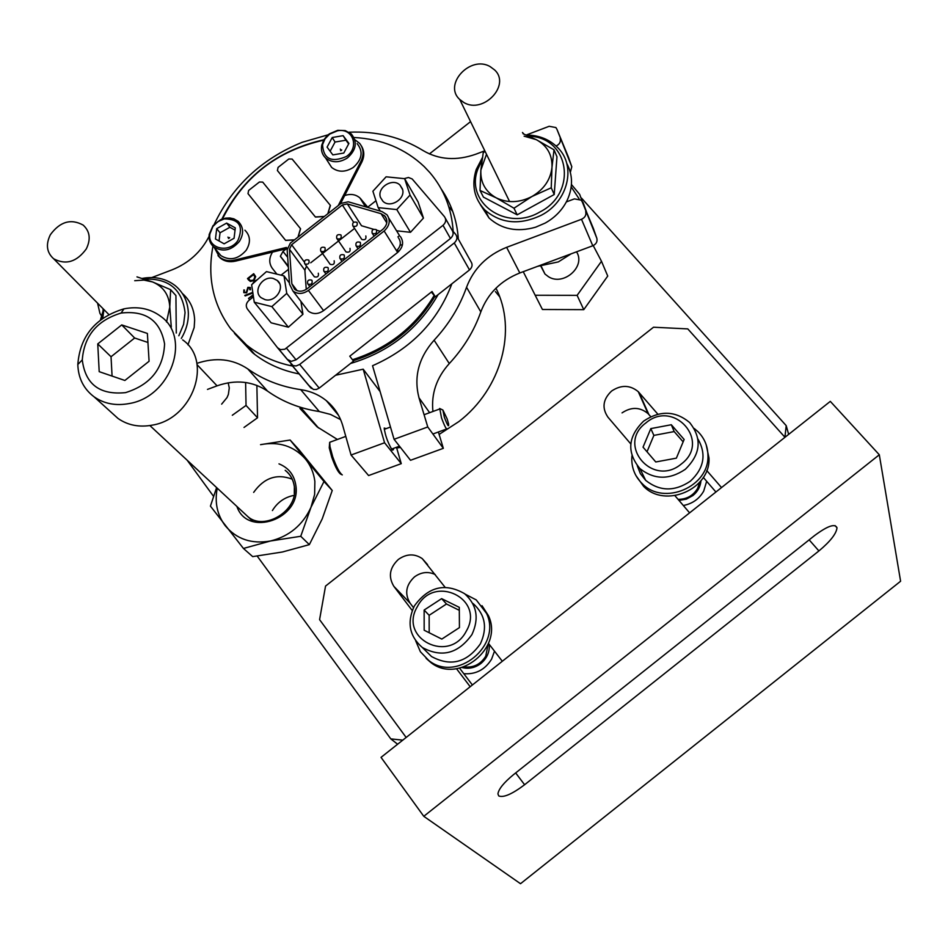<?xml version="1.0" encoding="UTF-8"?>
<svg xmlns="http://www.w3.org/2000/svg" width="948" height="948" viewBox="0 0 948 948"><rect width="100%" height="100%" fill="white"/><g stroke="black" fill="none" stroke-linecap="round" stroke-linejoin="round"><path stroke-width="1.42" d="M178.828 335.77L183.592 324.37L185.061 312.65C182.265 289.389 168.744 278.214 144.487 279.115M102.799 314.677L101.78 318.919M100.464 319.914L102.929 311.347M142.224 278.404C154.998 276.117 166.03 278.558 175.309 285.715C183.568 292.624 187.917 301.808 188.356 313.255C188.474 321.929 186.128 330.319 181.317 338.436M187.941 344.847L194.174 327.546L194.648 320.234C194.233 309.202 190.121 300.267 182.324 293.418M176.281 333.044L175.925 295.575L170.628 289.673L152.545 281.947L136.962 276.887M171.292 327.084L169.787 307.034L170.628 289.673M103.095 308.74L102.763 317.355M166.552 322L169.787 307.034C169.111 294.887 163.364 286.521 152.545 281.947L143.918 280.087L134.723 280.715M102.763 318.208L103.913 309.569M125.563 392.626C150.459 384.829 163.459 368.594 164.585 343.911C160.366 320.543 145.874 310.269 121.107 313.053L121.06 313.065C97.075 320.353 84.147 335.971 82.275 359.908C85.308 384.307 99.73 395.209 125.563 392.626M123.892 308.87L123.939 308.858C137.97 306.109 150.187 308.574 160.603 316.265C191.662 337.547 170.936 396.785 129.307 403.528C115.893 406.052 104.162 403.812 94.089 396.821C83.697 388.976 78.269 378.193 77.819 364.494C80.059 336.054 95.416 317.509 123.892 308.87M111.828 412.866L118.014 418.459C127.885 425.32 139.356 427.536 152.45 425.107C193.072 418.637 213.075 360.785 182.656 339.87M124.875 380.468L149.085 361.259L147.378 333.447L121.723 324.915L97.751 343.911L99.196 371.663L124.875 380.468M147.935 342.453L134.652 338.009L111.035 356.744L112.077 376.083M111.035 356.744L97.751 343.911M134.652 338.009L121.723 324.915M498.743 795.929L497.937 793.903C498.624 789.056 503.815 782.645 513.484 774.67L814.557 535.573C827.616 525.891 835.093 523.296 837.001 527.787C836.397 533.641 830.365 541.367 818.906 550.942L524.6 784.743C512.086 794.14 503.471 797.872 498.743 795.929M657.853 414.193L638.277 391.69C630.029 384.9 621.141 384.687 611.614 391.026C602.916 399.286 601.707 408.007 607.976 417.215L630.775 443.925M445.062 587.262L422.251 558.621C414.549 553.442 406.585 553.703 398.385 559.415C389.581 567.757 388.076 576.74 393.87 586.362L412.238 610.524M435.239 574.559C428.152 571.241 421.22 572.023 414.454 576.917C405.886 585.046 404.441 593.815 410.129 603.212L413.494 607.632M423.78 816.311L520.511 883.714L900.6 581.231L879.306 454.767L830.306 401.371L381.037 757.369L423.78 816.311L879.306 454.767M674.952 495.697L689.611 512.868M721.523 487.568L706.734 470.528M456.498 668.707L470.196 686.719M502.322 661.266L488.481 643.384M784.98 437.301L687.786 328.897L653.516 327.226L325.543 586.077L319.583 619.648L406.159 737.461M715.918 492.012L703.309 477.425M650.766 416.693L648.041 413.612C639.983 406.953 631.321 406.716 622.042 412.89M459.579 668.162L472.388 684.989M86.315 248.886C90.984 239.216 89.93 231.276 83.14 225.067C70.91 218.407 59.973 221.642 50.351 234.737C45.587 244.501 46.677 252.512 53.657 258.78C65.886 265.262 76.776 261.968 86.315 248.886M221.642 404.144L227.01 397.603L228.361 394.451L229.286 387.945L228.195 382.814M232.307 415.26L246.042 405.436L245.615 382.494M244.015 427.453L257.536 417.784L256.872 385.386M246.042 405.436L257.536 417.784M706.177 444.731L708.997 458.05C710.692 489.18 665.176 508.803 643.633 486.383L635.954 475.588M694.22 428.449L698.226 431.909C704.518 438.426 707.765 446.224 707.931 455.336C709.625 486.561 663.944 506.268 642.341 483.776C635.361 476.998 631.842 468.762 631.771 459.081L631.949 455.858M217.246 488.184C214.509 502.381 217.175 514.906 225.245 525.749C236.585 539.222 251.67 544.294 270.512 540.988C289.235 536.331 302.732 525.121 310.968 507.346L314.629 494.453L314.866 481.466C313.8 472.957 310.683 465.504 305.529 459.116L323.979 481.525L310.968 507.346L300.741 536.284L270.512 540.988L243.435 548.454L210.432 506.125L216.606 487.58M300.741 536.284L309.344 544.638L282.409 551.997L252.689 556.618L243.435 548.454M309.344 544.638L322.213 518.9L332.238 490.483L298.703 449.388L290.124 440.026L305.529 459.116C293.963 446.046 278.973 441.235 260.546 444.659L290.124 440.026M332.238 490.483L323.979 481.525M439.125 434.421L458.927 421.54C501.599 388.787 517.359 329.714 495.946 288.192M499.62 296.724L495.401 291.581M462.055 667.534C468.798 669.205 475.078 667.854 480.909 663.481C486.952 658.374 489.749 652.023 489.286 644.415M678.981 500.414L686.364 499.146L692.952 495.52C697.764 491.562 700.43 486.632 700.963 480.731M470.564 121.64L429.408 153.92M784.92 437.229L786.212 425.64L581.491 198.085M523.9 134.071L522.466 132.483M786.212 425.64L788.653 434.385M187.135 460.183L213.525 496.302M257.216 556.097L390.801 738.883L402.77 740.139M397.615 744.227L390.801 738.883M299.888 408.363L317.07 426.825L337.405 439.457M396.679 447.977L400.447 447.432M212.968 246.184C207.114 277.207 213.051 304.77 230.791 328.873L246.539 344.977C259.657 355.5 275.003 362.527 292.565 366.058M350.57 363.463C389.13 351.957 418.305 329.015 438.106 294.627M453.168 231.419C451.722 208.761 443.972 189.173 429.918 172.666L424.23 166.623C405.246 148.694 381.831 138.977 353.959 137.496M243.802 292.648L243.885 289.946L244.418 292.126L246.302 292.351L247.89 287.363L250.367 287.528L250.426 289.78L249.703 289.638L249.679 287.967L248.269 287.801L246.67 292.837L243.778 292.624L243.873 289.922L244.537 290.124M249.727 289.65L249.679 287.979M244.442 292.15L246.326 292.375L247.866 287.339L250.367 287.517M253.246 295.468L248.566 298.407L253.152 294.816M272.526 252.109C268.912 257.986 268.853 263.425 272.36 268.414L276.899 274.138M367.753 207.174L359.873 197.895C355.678 194.352 350.606 193.558 344.681 195.549M252.879 292.991L245.2 295.918L244.797 295.409L252.784 292.363M253.969 280.572L250.296 281.449L247.487 278.558L253.709 273.688L255.676 276.626L253.969 280.572M341.707 149.962L340.557 150.685M229.606 237.593L228.444 238.505M323.896 139.735C277.124 150.353 243.103 176.826 221.832 219.166M252.298 284.127L254.538 281.129L257.335 279.672M248.921 298.869L248.542 298.383L253.14 294.769M252.334 284.104L254.562 281.153L257.299 279.707M256.055 280.821L253.353 283.203M249.146 279.352L250.367 280.584L253.614 280.11L254.882 276.84L253.472 274.683L248.506 278.534L250.343 280.561L253.602 280.087L254.87 276.816L253.448 274.659M248.85 280.3L247.511 278.582L253.732 273.711M245.2 295.918L252.784 292.399M338.235 205.574L361.034 161.077C364.127 154.453 363.665 148.563 359.659 143.397L354.813 139.664M214.39 247.689L219.438 257.003C223.669 260.356 228.752 261.375 234.689 260.072L286.391 247.452L286.794 248.435L282.978 251.433L280.371 256.233L288.346 266.981M324.382 216.428L315.388 216.95L277.432 170.581L278.06 167.417L288.832 158.98L292.138 159.074L330.283 205.278L327.818 213.738M294.544 239.82L285.573 240.318L247.997 193.629L248.637 190.441L259.42 182.004L262.714 182.099L300.48 228.634L297.98 237.13M402.473 244.667L400.068 245.248M353.213 360.726C388.739 349.35 415.982 327.901 434.931 296.357M352.466 359.742C387.969 348.378 415.212 326.953 434.184 295.468M323.635 140.197C277.195 150.625 243.482 176.861 222.496 218.929M300.587 228.788L298.087 237.047M294.413 239.927L285.644 240.437L247.997 193.617M324.252 216.535L315.459 217.068L277.385 170.533M330.437 205.491L327.925 213.656M217.993 255.616L220.315 258.069C224.534 261.423 229.606 262.442 235.542 261.127L286.438 248.72M340.427 203.856L361.745 162.238C364.577 156.313 364.435 150.862 361.354 145.874M341.055 235.128C341.671 238.363 340.32 239.56 337.002 238.73L336.777 238.481C336.161 235.258 337.512 234.061 340.83 234.891L341.055 235.128M349.99 248.352C350.606 251.552 349.267 252.737 345.996 251.907L345.428 251.078M396.513 250.699C400.755 246.551 401.431 242.321 398.563 238.019M382.767 229.38C387.294 225.138 388.076 220.777 385.113 216.286L381.084 213.703L347.335 203.903L342.335 204.993L291.64 244.726L289.46 249.277L291.83 283.736L294.603 289.259C298.466 291.984 302.637 291.83 307.093 288.773L382.767 229.38M387.009 214.793L382.032 211.605L348.283 201.806L341.019 203.393L290.349 243.115L287.161 249.727L289.519 284.175L292.956 291.036C297.743 294.401 302.898 294.2 308.408 290.42L384.13 231.004C389.723 225.754 390.695 220.351 387.009 214.793M357.1 222.543C357.716 225.778 356.365 226.975 353.035 226.122L352.822 225.897C352.206 222.662 353.568 221.465 356.886 222.33L357.1 222.543M365.821 235.934C366.426 239.133 365.099 240.318 361.804 239.465L361.235 238.6M324.998 247.724C325.614 250.947 324.275 252.144 320.969 251.339L320.72 251.078C320.116 247.855 321.455 246.646 324.761 247.464L324.998 247.724M334.158 260.783C334.762 263.971 333.435 265.156 330.177 264.35L329.62 263.556M376.451 229.866C377.079 233.125 375.728 234.322 372.374 233.445L372.161 233.232C371.533 229.961 372.896 228.776 376.249 229.641L376.451 229.866M360.347 242.498C360.975 245.745 359.624 246.954 356.282 246.101L356.057 245.864C355.429 242.605 356.792 241.408 360.133 242.261L360.347 242.498M344.243 255.131C344.871 258.377 343.52 259.586 340.19 258.757L339.953 258.508C339.325 255.261 340.676 254.052 344.006 254.882L344.243 255.131M328.126 267.786C328.755 271.021 327.404 272.23 324.086 271.424L323.825 271.152C323.209 267.917 324.56 266.696 327.866 267.514L328.126 267.786M308.941 260.321C309.558 263.532 308.219 264.741 304.924 263.947L304.664 263.674C304.059 260.451 305.398 259.242 308.681 260.048L308.941 260.321M318.315 273.214C318.919 276.389 317.592 277.586 314.345 276.792L313.8 276.046M311.999 280.43C312.627 283.665 311.288 284.886 307.981 284.092L307.709 283.808C307.093 280.572 308.432 279.352 311.726 280.146L311.999 280.43M305.92 307.934L308.42 311.181C313.124 314.511 318.173 314.321 323.564 310.624L397.627 252.464C403.101 247.321 404.038 242.024 400.423 236.55M299.675 364.435L454.27 242.961C457.209 240.188 457.694 237.332 455.692 234.381L451.9 229.926C453.879 232.876 453.405 235.732 450.454 238.493L296.06 359.802L291.297 361.366L287.197 359.304L293.145 365.632L296.155 365.952L299.675 364.435L319.215 388.111L353.533 361.141L349.776 356.199L432.039 291.522L435.322 296.819L469.509 269.931C472.377 267.241 472.839 264.445 470.883 261.553L456.675 236.135M308.87 385.445L313.409 389.45L316.395 389.474L319.215 388.111M431.352 292.067L435.322 296.819M388.893 218.348L399.546 235.637L397.876 236.917M397.354 249.928L398.693 251.54M404.215 178.639L408.458 177.477L412.19 178.982L444.458 216.665C446.472 219.64 445.987 222.531 443 225.328L284.815 349.243L280.478 349.634L277.539 347.738L247.345 308.953C245.508 305.943 246.089 303.04 249.063 300.267L253.448 296.819M281.07 275.157L288.5 269.327M367.492 207.387L375.965 200.739M380.349 231.276L376.688 230.21M373.548 229.286L361.508 225.743L347.335 203.903M354.505 228.456L310.731 262.786M306.488 266.163L304.877 270.168L306.251 289.377M329.679 134.095L325.022 138.846L322.533 144.689C323.458 158.991 331.397 162.938 346.352 156.515C359.967 147.58 352.869 127.435 337.441 130.812L329.679 134.095M347.371 157.972C339.289 162.985 332.025 162.973 325.567 157.961C322.095 154.548 320.815 150.317 321.728 145.234L323.861 139.806L327.024 135.825L329.406 133.834L337.761 130.314L345.226 130.599L351.329 133.964C357.645 141.999 356.329 149.997 347.371 157.972M328.174 162.037L331.634 167.417C338.045 172.418 345.25 172.429 353.249 167.464C362.136 159.56 363.44 151.609 357.159 143.634M340.285 149.097L341.304 150.471L340.285 149.097M348.663 143.895L345.901 140.209L335.047 142.046L330.129 151.242M348.911 143.409L343.117 135.659L332.227 137.519L327.084 147.118L332.843 154.903L343.78 153.055L348.911 143.409M345.901 140.209L343.117 135.659M335.047 142.046L332.227 137.519M212.885 226.501L209.923 233.883C207.162 248.684 229.298 253.934 237.948 240.413C243.79 226.217 239.216 219.035 224.238 218.905L217.886 221.642L212.885 226.501M239.346 241.491C231.288 250.627 222.744 252.417 213.715 246.859C210.124 243.683 208.619 239.548 209.176 234.476L213.004 225.671L220.564 219.699L225.648 218.135L229.89 217.969L233.872 218.846L238.09 221.299C243.66 226.975 244.074 233.706 239.346 241.491M217.732 251.801L220.789 255.545C229.748 261.079 238.221 259.314 246.196 250.248C250.888 242.522 250.462 235.839 244.94 230.21M227.899 237.166L229.428 238.019L227.899 237.166M235.045 230.127L229.902 227.283L220.031 232.793L219.035 240.982M235.305 227.887L226.631 223.088L216.713 228.634L215.457 238.991L224.131 243.826L234.073 238.268L235.305 227.887M229.902 227.283L226.631 223.088M220.031 232.793L216.713 228.634M380.48 197.457C376.7 187.633 392.662 177.513 399.985 185.097L402.367 188.818C406.206 198.594 390.292 208.785 382.933 201.26L380.48 197.457M378.181 207.624L372.896 191.223L386.097 176.814L404.642 178.674L410.046 195.051L396.785 209.579L378.181 207.624L380.349 211.108M404.642 178.674L418.115 201.983L423.448 218.087L410.496 232.307L396.785 209.579M423.448 218.087L410.046 195.051M410.496 232.307L396.892 230.826M264.942 299.604L261.174 297.731C252.452 291.32 262.62 275.299 273.332 278.499L277.195 280.43C285.846 286.853 275.643 302.85 264.942 299.604M271.839 306.607L254.254 302.211L251.635 284.72L266.471 271.602L284.009 275.88L286.758 293.382L271.839 306.607L288.37 327.19L271.14 322.83L254.254 302.211M300.907 301.393L302.945 314.25L286.758 293.382M289.436 282.966L284.009 275.88M302.945 314.25L288.37 327.19M463.797 102.479C483.326 114.447 511.114 85 494.595 69.927L490.199 66.656C470.492 54.854 442.941 84.467 459.744 99.469L463.797 102.479M540.846 266.234L544.981 274.043L548.489 276.733C563.55 286.462 586.148 266.364 576.526 251.824M523.237 271.685L535.182 295.255L577.119 295.349L601.482 261.269L593.223 245.579M535.182 295.255L542.434 309.486L583.767 309.652L607.739 276.058L601.482 261.269M577.119 295.349L583.767 309.652M417.345 606.673C398.03 638.419 449.376 664.489 466.345 631.036C485.34 598.769 433.959 573.741 417.345 606.673M471.938 634.556C458.251 653.693 441.709 657.995 422.322 647.484C409.358 636.226 406.716 622.362 414.383 605.914C428.413 586.611 445.157 582.546 464.627 593.709C476.903 604.848 479.344 618.463 471.938 634.556M425.451 650.553L431.518 656.526C450.632 666.906 466.926 662.676 480.387 643.822C487.663 627.967 485.246 614.553 473.123 603.556M441.626 598.638L424.135 610.05L424.171 630.23L441.815 639.082L459.436 627.6L459.282 607.348L441.626 598.638L446.496 603.995L429.148 615.299L424.135 610.05M459.306 610.322L446.496 603.995M429.148 615.299L429.183 632.754M699.695 482.259L697.633 488.339C693.249 495.662 686.731 499.323 678.069 499.347M683.33 505.509C692.431 503.744 699.221 498.944 703.712 491.088L706.663 481.311M272.408 510.557C277.503 502.239 284.708 497.179 294.022 495.377M253.661 492.391C264.03 477.792 276.887 473.384 292.221 479.178M482.022 605.689L488.386 615.56C504.075 647.721 458.37 684.942 430.748 662.427L426.114 658.362M465.172 594.147L476.24 599.906L486.537 613.403C502.262 645.671 456.403 683.01 428.697 660.436L420.379 651.726L415.662 640.741M341.908 474.711L340.688 474.119C338.223 472.519 335.248 466.89 331.764 457.22L329.252 447.835L329.643 442.752M331.527 441.626L329.691 442.301L329.975 446.579L332.689 456.687C336.445 467.103 339.645 473.171 342.287 474.901M447.112 418.826L442.882 410.034L444.363 417.262C447.551 425.545 448.961 427.761 448.605 423.934L447.112 418.826M447.361 428.721C446.721 430.25 444.778 426.659 441.519 417.914L439.765 408.564M362.029 467.862L357.858 462.98M681.387 463.939C711.474 441.519 673.886 398.871 645.908 422.915C615.987 444.754 652.781 488.113 681.387 463.939M643.621 421.125C659.962 410.211 675.296 410.674 689.623 422.512C702.255 438.474 700.809 454.068 685.297 469.319C669.288 480.055 654.167 479.806 639.936 468.596C626.604 452.469 627.825 436.637 643.621 421.125M637.246 465.705L640.374 473.656L645.695 480.387C659.725 491.467 674.62 491.728 690.369 481.169C704.103 468.324 706.627 454.27 697.953 439.019M655.767 461.972L676.374 458.157L684.136 439.469L671.303 424.74L650.814 428.603L643.04 447.148L655.767 461.972M683.141 441.863L674.182 431.577L653.871 435.393L647.01 451.781M653.871 435.393L650.814 428.603M674.182 431.577L671.303 424.74M481.963 160.402L478.005 168.768C464.366 202.232 506.031 232.153 539.803 212.02C578.043 192.965 569.44 137.27 529.043 136.216M526.223 135.007C539.104 135.173 549.686 139.451 557.957 147.852C576.491 166.137 568.089 201.414 541.45 215.16C519.788 225.446 500.935 223.74 484.902 210.029C474.178 198.642 471.286 185.133 476.24 169.479L482.366 157.7M480.292 204.543L489.002 217.957C501.599 229.321 517.134 232.402 535.596 227.2L545.136 223.1C555.066 217.542 562.413 209.935 567.188 200.265C573.102 187.194 572.936 174.87 566.691 163.281M537.611 266.329L558.348 261.897L571.158 253.827M485.092 151.372L483.219 152.782L480.873 170.059L480.02 190.453L496.195 197.836L513.97 208.216L531.911 196.532L551.238 187.787L551.985 167.239L554.023 149.82L536.248 139.629L523.023 133.727M554.023 149.82L556.962 156.764L554.225 194.53L517.193 214.829L483.433 197.125L480.02 190.453M513.97 208.216L517.193 214.829M551.238 187.787L554.225 194.53M486.502 154.275L480.873 170.059C480.269 182.372 485.376 191.638 496.195 197.836C507.595 203.275 519.492 202.848 531.911 196.532C543.915 189.47 550.598 179.693 551.985 167.239C552.4 154.844 547.162 145.637 536.248 139.629L524.114 136.18M579.074 198.784L571.206 186.886M571.431 184.493L579.678 194.399L583.672 205.23M586.883 212.921L582.961 202.244M386.073 428.65L384.213 428.034C385.161 435.274 387.756 442.515 391.974 449.743L393.396 449.731L393.349 448.451M452.717 211.404L448.748 206.628M429.622 412.688L418.992 397.805L427.761 426.967L394.072 439.291L372.54 365.727C411.159 348.746 437.609 321.431 451.864 283.808M458.334 239.097C457.078 220.481 451.402 203.82 441.306 189.102M214.272 224.214C232.556 185.998 261.861 158.695 302.187 142.295L328.186 134.782M349.03 132.21C376.474 130.978 401.158 137.093 423.081 150.554C438.817 159.821 456.438 161.03 475.932 154.168L484.807 150.803M151.87 277.539L172.121 269.825C188.688 263.153 200.988 252.026 209.046 236.431M101.436 315.791L99.931 313.338L97.573 303.159M340.605 419.609L330.496 414.418L319.31 411.539C299.852 408.6 282.599 401.798 267.537 391.109C252.559 381.12 235.732 379.366 217.056 385.836L207.482 389.403M319.31 411.539L300.729 389.652C280.809 386.701 263.153 379.781 247.76 368.891L267.537 391.109M335.568 375.254L363.191 369.187L384.568 442.763L351.056 455.028L342.797 425.83C339.834 415.651 334.348 407.261 326.361 400.684L338.566 415.402M351.056 455.028L368.606 475.552L401.265 463.655L384.568 442.763M396.477 447.302L401.265 463.655M363.191 369.187L380.101 391.571M234.464 333.352L252.642 352.774C265.89 363.404 281.402 370.467 299.153 373.939M394.072 439.291L410.52 460.29L443.332 448.333L427.761 426.967M438.391 431.992L443.332 448.333M593.306 228.29L596.837 238.292C597.596 241.622 596.245 244.11 592.773 245.769L519.812 272.965C500.757 280.596 487.746 293.572 480.814 311.904C474.142 330.864 463.631 348.082 449.293 363.57C436.542 377.766 431.091 393.74 432.928 411.479M480.814 311.904L466.546 287.268C459.661 306.678 448.842 324.323 434.101 340.202L449.293 363.57M592.773 245.769L581.503 219.284L506.623 247.333L519.812 272.965M593.531 228.823L582.309 201.96L596.837 238.292M566.359 201.912L574.405 198.879L581.207 200.158L582.309 201.96M568.397 157.072L571.798 166.718L570.352 172.346M568.599 157.546L556.903 129.224L571.798 166.718M526.27 135.007L549.153 126.297L555.884 127.542L556.903 129.224M196.864 363.368C215.753 357.041 232.722 358.877 247.76 368.891M300.729 389.652C310.446 391.074 318.99 394.759 326.361 400.684M418.992 397.805C413.612 376.937 418.649 357.728 434.101 340.202M466.546 287.268C473.716 268.497 487.071 255.19 506.623 247.333M581.503 219.284C585.07 217.578 586.468 215.03 585.686 211.629M556.109 146.028C559.557 144.321 560.908 141.845 560.173 138.574M488.161 644.154L485.743 656.182C480.6 664.406 473.384 667.973 464.093 666.882M463.785 673.696C475.778 674.573 485.056 669.715 491.597 659.133L494.501 651.158M410.129 603.212L393.87 586.362M648.859 414.501L639.13 392.602M818.906 550.942L809.165 539.862M524.6 784.743L515.676 772.94M278.985 463.856C288.666 467.802 294.307 475.067 295.883 485.66C301.381 519.018 247.392 537.871 236.893 506.445M294.307 486.466C293.323 479.759 290.289 474.379 285.182 470.315C290.195 474.119 293.252 479.475 294.354 486.407C298.916 510.794 264.042 531.295 247.843 516.613L243.885 512.939M294.295 493.79L294.366 486.928M360.915 198.985L365.94 206.937M282.978 251.433L287.682 257.311M280.596 256.695L288.299 266.329M286.391 247.452L286.971 248.234M234.689 260.072L235.542 261.127M361.034 161.077L361.745 162.238M308.408 290.42L323.564 310.624M384.13 231.004L397.627 252.464M469.509 269.931L454.27 242.961M310.553 387.602L291.024 364.198M287.197 359.304L277.764 348.011M296.06 359.802L286.521 348.224M450.454 238.493L443 225.328M451.9 229.926L445.453 218.419M381.084 213.703L386.784 222.887M342.335 204.993L353.64 222.282M291.64 244.726L304.237 261.921M289.46 249.277L304.877 270.168M291.83 283.736L297.139 290.704M217.056 385.836L197.101 364.719M121.107 313.053L123.939 308.858M149.879 425.557L253.27 521.661M94.089 396.821L118.014 418.459M82.275 359.908L77.819 364.494M427.619 564.7L422.251 558.621M648.041 413.612L638.277 391.69M837.001 527.787L835.058 525.595M53.657 258.78L108.783 314.475M643.633 486.383L642.341 483.776M246.539 344.977L254.716 354.398M300.635 407.356L318.54 427.998M359.873 197.895L365.513 206.806M280.371 256.233L288.287 266.139M219.438 257.003L220.315 258.069M337.002 238.73L345.996 251.907M353.035 226.122L361.804 239.465M320.969 251.339L330.177 264.35M372.374 233.445L374.116 236.171M356.282 246.101L358.06 248.767M340.19 258.757L342.003 261.375M324.086 271.424L325.934 273.984M304.924 263.947L314.345 276.792M307.981 284.092L309.854 286.604M292.956 291.036L308.42 311.181M311.371 388.431L291.629 364.779M288.014 360.145L278.368 348.591M384.378 215.528L386.618 219.142M322.533 144.689L321.728 145.234M331.634 167.417L325.567 157.961M209.923 233.883L209.176 234.476M220.789 255.545L213.715 246.859M402.568 189.493L399.985 185.097M279.53 283.44L277.195 280.43M459.744 99.469L509.586 201.557M541.166 266.21L544.981 274.043M431.518 656.526L422.322 647.484M430.748 662.427L428.697 660.436M329.252 447.835L329.975 446.579M442.882 410.034L439.611 408.481M439.291 409.145L424.076 414.726M390.481 427.038L384.26 429.326M345.783 436.388L329.691 442.301M446.567 429.006L432.892 434.006M399.487 446.2L391.524 449.115M645.695 480.387L639.936 468.596M478.005 168.768L476.24 169.479M484.902 210.029L489.002 217.957M393.396 449.731L392.318 450.122"/></g></svg>
